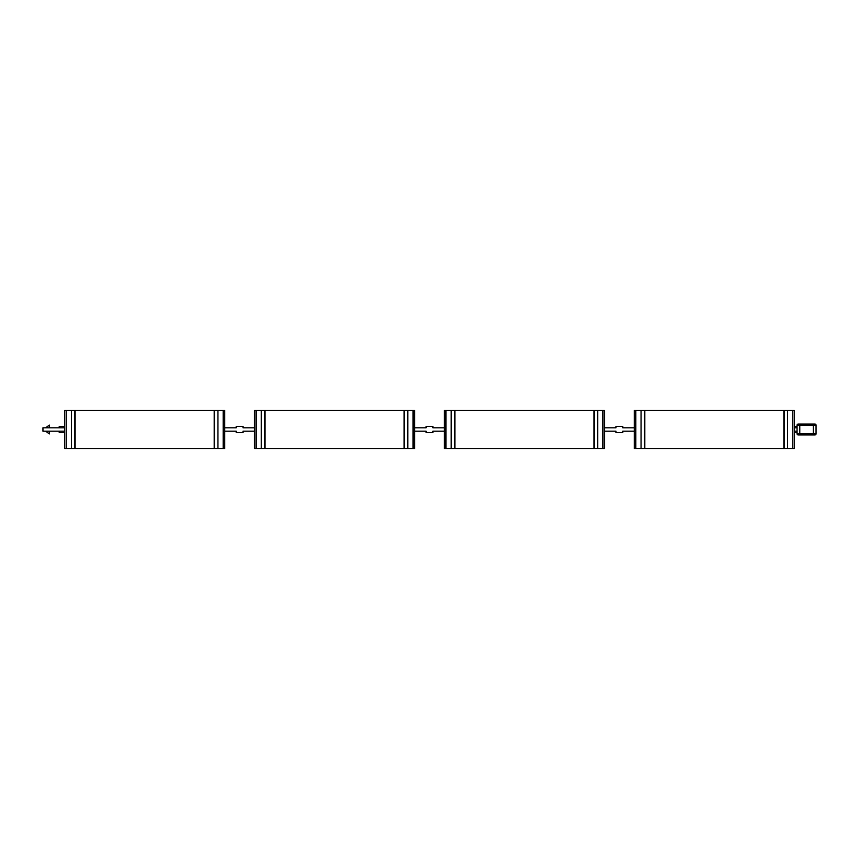 <?xml version="1.0" encoding="UTF-8"?>
<svg xmlns="http://www.w3.org/2000/svg" width="859" height="859" viewBox="0 0 859 859"><rect width="100%" height="100%" fill="white"/><g stroke="black" fill="none" stroke-linecap="round" stroke-linejoin="round"><path stroke-width="1.29" d="M64.65 427.803L42.95 427.803L42.95 431.197L64.65 431.197L64.65 448.484L66.175 448.484L66.175 410.516L64.65 410.516L64.65 431.197M451.2 410.516L451.2 448.484L594.245 448.484L594.245 410.516L444.414 410.516L444.414 427.803L432.893 427.803L432.893 426.451L426.107 426.451L426.107 427.803L414.586 427.803L414.586 410.516L407.8 410.516L407.8 448.484L264.755 448.484L264.755 410.516L254.532 410.516L254.532 427.803L243.011 427.803L243.011 426.451L236.225 426.451L236.225 427.803L224.693 427.803L224.693 448.484L66.175 448.484M254.532 427.803L254.532 431.197L243.011 431.197L243.011 432.549L236.225 432.549L236.225 431.197L224.693 431.197M784.127 448.484L784.127 410.516L634.307 410.516L634.307 427.803L622.775 427.803L622.775 426.451L615.989 426.451L615.989 427.803L604.468 427.803L604.468 431.197L615.989 431.197L615.989 432.549L622.775 432.549L622.775 431.197L634.307 431.197L634.307 448.484L794.35 448.484L794.35 431.197L797.066 431.197M797.066 426.451L794.35 426.451M64.65 432.549L59.228 432.549L59.228 431.197M444.414 427.803L444.414 431.197L432.893 431.197L432.893 432.549L426.107 432.549L426.107 431.197L414.586 431.197L414.586 448.484L407.8 448.484M784.127 410.516L794.35 410.516L794.35 427.803L797.066 427.803M256.057 410.516L256.057 448.484L254.532 448.484L254.532 431.197M414.586 427.803L414.586 431.197M261.319 410.516L261.319 448.484L256.057 448.484M264.755 448.484L261.319 448.484M407.8 410.516L265.002 410.516L265.002 448.484M413.061 410.516L413.061 448.484M224.693 427.803L224.693 410.516L223.179 410.516L223.179 448.484M74.873 448.484L74.873 410.516L71.437 410.516L71.437 448.484M71.437 410.516L66.175 410.516M223.179 410.516L75.12 410.516L75.12 448.484M217.918 410.516L217.918 448.484M594.245 410.516L604.468 410.516L604.468 427.803M602.943 410.516L602.943 448.484L604.468 448.484L604.468 431.197M444.414 431.197L444.414 448.484L451.2 448.484M597.681 410.516L597.681 448.484L602.943 448.484M594.245 448.484L597.681 448.484M445.939 410.516L445.939 448.484M794.35 427.803L794.35 431.197M634.307 427.803L634.307 431.197M792.825 410.516L792.825 448.484M787.563 410.516L787.563 448.484M641.082 410.516L641.082 448.484M635.821 410.516L635.821 448.484M64.65 426.451L59.228 426.451L59.228 427.803M797.066 432.549L794.35 432.549M45.667 431.197L49.328 433.913L49.328 431.197M45.667 427.803L49.328 425.087L49.328 427.803M798.151 434.922A1.084 1.084 0 0 1 797.066 433.838L797.066 425.162A1.084 1.084 0 0 1 798.151 424.078L814.966 424.078A1.084 1.084 0 0 1 816.05 425.162L816.05 433.838A1.084 1.084 0 0 1 814.966 434.922L798.151 434.922A1.084 1.084 0 0 1 797.066 433.838L813.333 433.838L813.333 425.162L799.772 425.162L799.772 434.922M404.364 410.516L404.364 448.484M214.471 410.516L214.471 448.484M454.636 410.516L454.636 448.484M644.529 410.516L644.529 448.484M814.966 424.078A1.084 1.084 0 0 1 816.05 425.162L813.333 425.162L813.333 424.078M813.333 434.922L813.333 433.838L816.05 433.838A1.084 1.084 0 0 1 814.966 434.922M799.772 424.078L799.772 425.162L797.066 425.162A1.084 1.084 0 0 1 798.151 424.078M214.224 410.516L214.224 448.484M404.117 410.516L404.117 448.484M783.88 410.516L783.88 448.484M644.776 410.516L644.776 448.484M593.999 410.516L593.999 448.484M454.883 410.516L454.883 448.484"/></g></svg>
